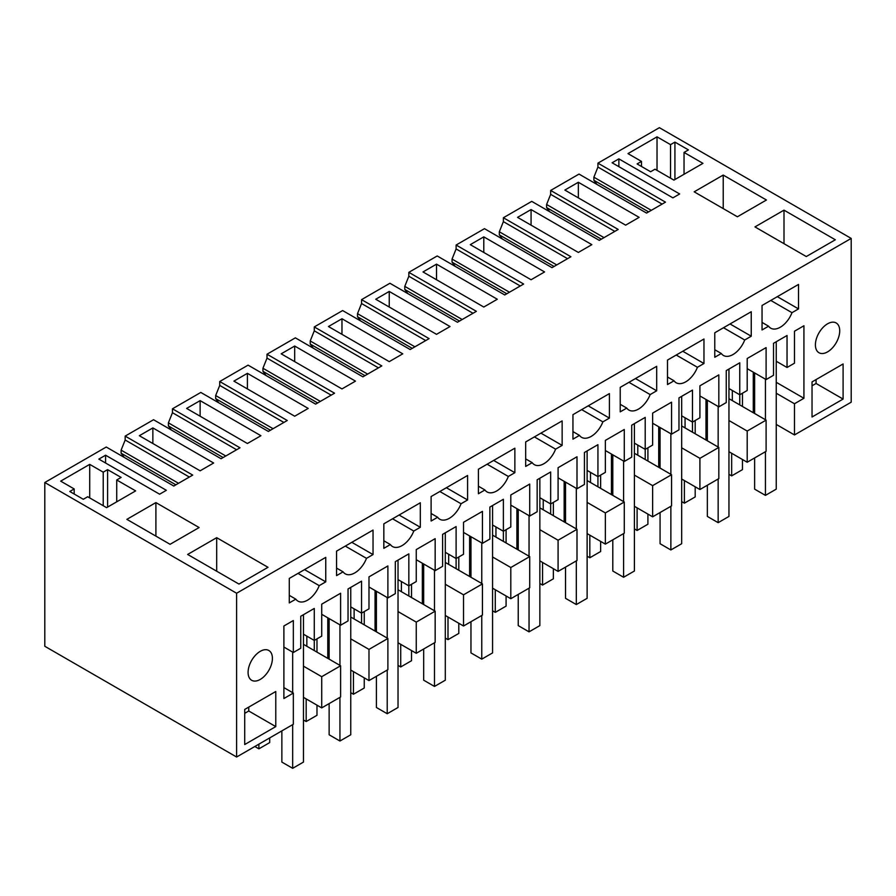<?xml version="1.0" encoding="UTF-8"?>
<svg xmlns="http://www.w3.org/2000/svg" width="896" height="896" viewBox="0 0 896 896"><rect width="100%" height="100%" fill="white"/><g stroke="black" fill="none" stroke-linecap="round" stroke-linejoin="round"><path stroke-width="1.34" d="M44.8 482.507L44.8 646.274L236.611 757.019L236.611 593.242L44.8 482.507L106.254 447.026L173.79 486.024L192.718 475.093L125.171 436.106L125.171 440.003L121.117 450.139L178.528 483.291M597.005 184.464L593.88 180.264L593.88 177.195L651.291 210.336M236.611 593.242L851.2 238.414L659.389 127.68L597.934 163.15L597.934 167.059L593.88 177.195M171.517 430.114L168.392 425.925L168.392 422.845L225.803 455.997M168.392 425.925L223.138 457.531M218.792 402.819L215.667 398.63L215.667 395.55L273.078 428.702M215.667 398.63L270.413 430.237M266.067 375.525L262.942 371.336L262.942 368.256L320.354 401.408M262.942 371.336L317.688 402.942M313.342 348.23L310.218 344.042L310.218 340.962L367.629 374.102M310.218 344.042L364.963 375.648M360.618 320.936L357.504 316.747L357.504 313.667L414.904 346.808M357.504 316.747L412.25 348.354M407.893 293.642L404.779 289.453L404.779 286.373L462.179 319.514M404.779 289.453L459.525 321.059M455.168 266.347L452.054 262.158L452.054 259.078L509.454 292.219M452.054 262.158L506.8 293.765M502.443 239.053L499.33 234.864L499.33 231.784L556.741 264.925M499.33 234.864L554.075 266.47M549.718 211.758L546.605 207.57L546.605 204.49L604.016 237.63M546.605 207.57L601.35 239.176M593.88 180.264L648.626 211.882M124.23 457.408L121.117 453.219L121.117 450.139M121.117 453.219L175.862 484.826M597.934 163.15L665.482 202.149L646.554 213.069L579.018 174.082L550.659 190.445L618.195 229.443L599.278 240.363L531.742 201.376L503.384 217.739L570.92 256.738L552.003 267.658L484.467 228.67L456.109 245.034L523.645 284.032L504.728 294.952L437.192 255.965L408.834 272.339L476.37 311.326L457.453 322.246L389.917 283.259L361.558 299.634L429.094 338.621L410.178 349.541L342.63 310.554L314.283 326.928L381.819 365.915L362.891 376.835L295.355 337.848L267.008 354.222L334.544 393.21L315.616 404.13L248.08 365.142L219.733 381.517L287.269 420.504L268.341 431.435L200.805 392.437L172.458 408.811L239.994 447.798L221.066 458.73L153.53 419.731L125.171 436.106M784 210.146L754.958 226.912L806.288 256.547L835.33 239.781L784 210.146L784 243.678M531.07 209.563L591.853 244.653L578.346 252.448L517.563 217.358L531.07 209.563L531.07 225.154M477.042 240.755L470.288 244.653L531.07 279.742L544.578 271.947L483.795 236.858L477.042 240.755M294.694 346.035L281.187 353.83L341.97 388.92L355.477 381.125L294.694 346.035L294.694 361.626M341.97 318.741L328.462 326.536L389.245 361.626L402.752 353.83L341.97 318.741L341.97 334.331M382.491 295.344L375.738 299.242L436.52 334.331L450.027 326.536L389.245 291.446L382.491 295.344M254.162 439.611L247.408 443.509L186.626 408.419L200.133 400.624L260.915 435.714L254.162 439.611M429.766 268.05L423.013 271.947L483.795 307.037L497.302 299.242L436.52 264.152L429.766 268.05M639.128 217.358L625.621 225.154L564.838 190.064L578.346 182.269L639.128 217.358M723.218 175.056L694.176 191.822L737.397 216.776L766.438 200.01L723.218 175.056L723.218 208.589M612.114 162.77L672.896 197.859L679.65 193.962L618.867 158.872L612.114 162.77M657.026 136.842L627.984 153.608L641.491 161.403L637.101 163.934L650.608 171.741L654.998 169.198L673.915 180.118L702.957 163.352L684.04 152.432L688.43 149.901L674.923 142.106L670.533 144.637L657.026 136.842L657.026 170.374M247.408 373.33L308.202 408.419L294.694 416.214L233.901 381.125L247.408 373.33L247.408 388.92M105.582 455.213L166.365 490.302L159.611 494.2L98.829 459.11L105.582 455.213L105.582 463.008M216.686 537.678L268.016 567.314L238.974 584.08L187.645 554.445L216.686 537.678L216.686 571.211M89.712 464.374L103.219 472.17L107.61 469.638L121.117 477.434L116.726 479.976L135.643 490.885L106.602 507.662L87.685 496.742L83.294 499.274L69.787 491.478L74.178 488.936L60.67 481.141L89.712 464.374L89.712 497.907M155.904 502.589L126.862 519.355L170.083 544.309L199.125 527.542L155.904 502.589L155.904 536.122M146.104 431.816L139.35 435.714L200.133 470.814L213.64 463.008L152.858 427.918L146.104 431.816M597.934 167.059L662.099 204.098M851.2 238.414L851.2 402.181L794.472 434.941L776.238 424.413M495.947 526.96L495.947 537.096L529.715 556.595L529.715 587.787L510.81 598.707L492.576 588.179M448.672 554.254L448.672 564.39L482.44 583.89L482.44 615.082L463.534 626.002L445.301 615.474M401.397 581.549L401.397 591.685L435.165 611.184L435.165 642.376L416.259 653.296L398.026 642.768M354.122 608.843L354.122 618.979L387.89 638.478L387.89 669.67L368.984 680.59L350.75 670.062M306.846 636.138L306.846 646.274L340.614 665.773L340.614 696.965L321.709 707.885L303.464 697.357M283.886 687.613L293.339 693.067L293.339 724.259L236.611 757.019M732.334 390.488L732.334 400.624L766.102 420.123L766.102 451.315L747.197 462.235L728.952 451.707M685.059 417.782L685.059 427.918L718.827 447.418L718.827 478.61L699.91 489.53L681.677 479.002M637.784 445.077L637.784 455.213L671.552 474.712L671.552 505.904L652.635 516.824L634.402 506.296M590.509 472.371L590.509 482.507L624.277 502.006L624.277 533.198L605.36 544.118L587.126 533.59M543.234 499.666L543.234 509.802L577.002 529.301L577.002 560.493L558.085 571.413L539.851 560.885M172.458 408.811L172.458 412.709L236.611 449.747M172.458 412.709L168.392 422.845M219.733 381.517L219.733 385.414L283.886 422.453M219.733 385.414L215.667 395.55M267.008 354.222L267.008 358.12L331.162 395.158M267.008 358.12L262.942 368.256M314.283 326.928L314.283 330.826L378.437 367.864M314.283 330.826L310.218 340.962M361.558 299.634L361.558 303.531L425.723 340.57M361.558 303.531L357.504 313.667M408.834 272.339L408.834 276.237L472.998 313.275M408.834 276.237L404.779 286.373M456.109 245.034L456.109 248.942L520.274 285.981M456.109 248.942L452.054 259.078M503.384 217.739L503.384 221.648L567.549 258.686M503.384 221.648L499.33 231.784M550.659 190.445L550.659 194.354L614.824 231.392M550.659 194.354L546.605 204.49M125.171 440.003L189.336 477.042M794.472 434.941L794.472 403.749L803.925 398.283L803.925 325.763L794.472 331.218L794.472 363.194L787.035 367.483L787.035 335.507L773.528 343.302L773.528 375.278L766.102 379.568L766.102 347.592L747.197 358.512L747.197 390.488L739.76 394.778L739.76 362.802L726.253 370.597L726.253 402.573L718.827 406.862L718.827 374.886L699.91 385.806L699.91 417.782L692.485 422.072L692.485 390.096L678.978 397.891L678.978 429.867L671.552 434.157L671.552 402.181L652.635 413.101L652.635 445.077L645.21 449.366L645.21 417.39L631.702 425.186L631.702 457.162L624.277 461.451L624.277 429.475L605.36 440.395L605.36 472.371L597.934 476.661L597.934 444.685L584.427 452.48L584.427 484.456L577.002 488.746L577.002 456.77L558.085 467.69L558.085 499.666L550.659 503.955L550.659 471.979L537.152 479.774L537.152 511.75L529.715 516.04L529.715 484.064L510.81 494.984L510.81 526.96L503.384 531.25L503.384 499.274L489.877 507.069L489.877 539.045L482.44 543.334L482.44 511.358L463.534 522.278L463.534 554.254L456.109 558.544L456.109 526.568L442.602 534.363L442.602 566.339L435.165 570.629L435.165 538.653L416.259 549.573L416.259 581.549L408.834 585.838L408.834 553.862L395.315 561.658L395.315 593.634L387.89 597.923L387.89 565.947L368.984 576.867L368.984 608.843L361.547 613.133L361.547 581.157L348.04 588.952L348.04 620.928L340.614 625.218L340.614 593.242L321.709 604.162L321.709 636.138L314.272 640.427L314.272 608.451L300.765 616.258L300.765 648.222L293.339 652.512L283.886 647.058M293.339 693.067L283.886 698.533L283.886 626.002L293.339 620.536L293.339 652.512M843.091 399.067L843.091 363.966L812.034 381.909L812.034 416.998L843.091 399.067L816.077 383.466L816.077 379.568M345.285 546.101L366.498 558.342A19.107 11.032 -60 0 1 345.251 573.843A19.107 11.032 -60 0 1 343.101 571.85L336.56 575.624L336.56 551.13L373.038 530.074L373.038 554.568L351.826 542.326M366.498 558.342L373.038 554.568M697.435 367.282L703.965 363.507L703.965 339.013L667.498 360.069L667.498 384.563L674.038 380.789A19.107 11.032 -60 0 0 676.178 382.771A19.107 11.032 -60 0 0 697.435 367.282L676.222 355.029M656.69 390.802L656.69 366.307L620.222 387.363L620.222 411.858L626.763 408.083A19.107 11.032 -60 0 0 628.902 410.066A19.107 11.032 -60 0 0 650.149 394.576L656.69 390.802L635.488 378.549M581.672 409.618L602.874 421.87L609.414 418.096L609.414 393.602L572.947 414.658L572.947 439.152L579.477 435.378L572.947 431.603M602.874 421.87A19.107 11.032 -60 0 1 581.627 437.36A19.107 11.032 -60 0 1 579.477 435.378M751.24 336.213L751.24 311.718L714.773 332.774L714.773 357.269L721.314 353.494A19.107 11.032 -60 0 0 723.453 355.477A19.107 11.032 -60 0 0 744.71 339.987L751.24 336.213L730.038 323.96M461.048 503.754L467.589 499.979L467.589 475.485L431.11 496.541L431.11 521.035L437.651 517.261A19.107 11.032 -60 0 0 439.802 519.243A19.107 11.032 -60 0 0 461.048 503.754L439.846 491.512M514.864 472.685L514.864 448.19L478.397 469.246L478.397 493.741L484.926 489.966A19.107 11.032 -60 0 0 487.077 491.949A19.107 11.032 -60 0 0 508.323 476.459L514.864 472.685L493.651 460.432M534.397 436.912L555.598 449.165A19.107 11.032 -60 0 1 534.352 464.654A19.107 11.032 -60 0 1 532.202 462.672L525.672 466.446L525.672 441.952L562.139 420.896L562.139 445.39L540.926 433.138M555.598 449.165L562.139 445.39M392.56 518.806L413.773 531.048A19.107 11.032 -60 0 1 392.526 546.549A19.107 11.032 -60 0 1 390.376 544.555L383.835 548.33L383.835 523.835L420.314 502.779L420.314 527.274L399.101 515.032M413.773 531.048L420.314 527.274M275.778 726.6L275.778 691.51L244.709 709.442L244.709 744.542L275.778 726.6L248.763 711.01L244.709 713.35M298.01 573.395L319.222 585.637A19.107 11.032 -60 0 1 297.976 601.138A19.107 11.032 -60 0 1 295.826 599.144L289.285 602.918L289.285 578.424L325.752 557.368L325.752 581.862L304.55 569.621M319.222 585.637L325.752 581.862M272.406 658.37A17.192 9.923 -60 0 1 264.902 675.662A17.192 9.923 -60 0 1 251.653 680.277A17.192 9.923 -60 0 1 248.091 672.403A17.192 9.923 -60 0 1 255.595 655.099A17.192 9.923 -60 0 1 268.845 650.496A17.192 9.923 -60 0 1 272.406 658.37M770.773 300.44L791.986 312.682A19.107 11.032 -60 0 1 770.739 328.182A19.107 11.032 -60 0 1 768.589 326.189L762.048 329.963L762.048 305.48L798.515 284.424L798.515 308.907L777.314 296.666M791.986 312.682L798.515 308.907M815.405 344.859A17.192 9.923 -60 0 1 822.909 327.566A17.192 9.923 -60 0 1 836.158 322.952A17.192 9.923 -60 0 1 839.72 330.826A17.192 9.923 -60 0 1 832.216 348.13A17.192 9.923 -60 0 1 818.966 352.733A17.192 9.923 -60 0 1 815.405 344.859M483.795 236.858L483.795 252.448M389.245 291.446L389.245 307.037M200.133 400.624L200.133 416.214M436.52 264.152L436.52 279.742M578.346 182.269L578.346 197.859M618.867 158.872L618.867 166.667M670.533 144.637L670.533 178.17M674.923 142.106L674.923 179.536M684.04 152.432L684.04 174.272M641.491 161.403L641.491 166.477M74.178 488.936L74.178 494.01M103.219 472.17L103.219 505.702M107.61 469.638L107.61 507.069M116.726 479.976L116.726 501.805M152.858 427.918L152.858 443.509M776.238 393.221L794.472 403.749M753.267 412.709L753.267 372.165M739.76 404.914L739.76 394.778L728.952 388.539M766.102 420.123L747.197 431.043L728.952 420.515M747.197 462.235L747.197 431.043M705.992 440.003L705.992 399.459M692.485 432.208L692.485 422.072L681.677 415.834M718.827 447.418L699.91 458.338L681.677 447.81M699.91 489.53L699.91 458.338M658.717 467.298L658.717 426.754M645.21 459.502L645.21 449.366L634.402 443.128M671.552 474.712L652.635 485.632L634.402 475.104M652.635 516.824L652.635 485.632M611.442 494.592L611.442 454.048M597.934 486.797L597.934 476.661L587.126 470.422M624.277 502.006L605.36 512.926L587.126 502.398M605.36 544.118L605.36 512.926M564.166 521.886L564.166 481.342M550.659 514.091L550.659 503.955L539.851 497.717M577.002 529.301L558.085 540.221L539.851 529.693M558.085 571.413L558.085 540.221M516.891 549.181L516.891 508.637M503.384 541.386L503.384 531.25L492.576 525.011M529.715 556.595L510.81 567.515L492.576 556.987M510.81 598.707L510.81 567.515M469.616 576.475L469.616 535.931M456.109 568.68L456.109 558.544L445.301 552.306M482.44 583.89L463.534 594.81L445.301 584.282M463.534 626.002L463.534 594.81M422.341 603.781L422.341 563.226M408.834 595.974L408.834 585.838L398.026 579.6M435.165 611.184L416.259 622.104L398.026 611.576M416.259 653.296L416.259 622.104M375.054 631.075L375.054 590.52M361.547 623.269L361.547 613.133L350.75 606.894M387.89 638.478L368.984 649.398L350.75 638.87M368.984 680.59L368.984 649.398M327.779 658.37L327.779 617.814M314.272 650.563L314.272 640.427L303.464 634.189M340.614 665.773L321.709 676.693L303.464 666.165M321.709 707.885L321.709 676.693M306.846 646.274L303.464 644.325M340.614 625.218L321.709 614.298M354.122 618.979L350.75 617.03M387.89 597.923L368.984 587.003M401.397 591.685L398.026 589.736M435.165 570.629L416.259 559.709M448.672 564.39L445.301 562.442M482.44 543.334L463.534 532.414M495.947 537.096L492.576 535.147M529.715 516.04L510.81 505.12M543.234 509.802L539.851 507.853M577.002 488.746L558.085 477.826M590.509 482.507L587.126 480.558M624.277 461.451L605.36 450.531M637.784 455.213L634.402 453.264M671.552 434.157L652.635 423.237M685.059 427.918L681.677 425.97M718.827 406.862L699.91 395.942M732.334 400.624L728.952 398.675M766.102 379.568L747.197 368.648M776.238 361.245L787.035 367.483M803.925 398.283L776.238 382.301M812.034 385.806L816.077 383.466M336.56 568.075L343.101 571.85M703.965 363.507L682.763 351.254M667.498 377.014L674.038 380.789M628.947 382.323L650.149 394.576M620.222 404.309L626.763 408.083M609.414 418.096L588.213 405.843M723.498 327.734L744.71 339.987M714.773 349.72L721.314 353.494M467.589 499.979L446.376 487.738M431.11 513.486L437.651 517.261M487.122 464.206L508.323 476.459M478.397 486.192L484.926 489.966M525.672 458.898L532.202 462.672M383.835 540.781L390.376 544.555M248.763 707.101L248.763 711.01M289.285 595.37L295.826 599.144M762.048 322.426L768.589 326.189M728.952 474.32L731.662 475.877L742.459 469.638L742.459 459.502M742.459 406.47L742.459 393.221M731.662 475.877L731.662 453.264M681.677 501.614L684.387 503.171L695.184 496.933L695.184 486.797M695.184 433.765L695.184 420.515M684.387 503.171L684.387 480.558M634.402 528.909L637.101 530.466L647.909 524.227L647.909 514.091M647.909 461.059L647.909 447.81M637.101 530.466L637.101 507.853M587.126 556.203L589.826 557.76L600.634 551.522L600.634 541.386M600.634 488.354L600.634 475.104M589.826 557.76L589.826 535.147M539.851 583.498L542.55 585.066L553.358 578.816L553.358 568.68M553.358 515.648L553.358 502.398M542.55 585.066L542.55 562.442M492.576 610.792L495.275 612.36L506.083 606.122L506.083 595.974M506.083 542.942L506.083 529.693M495.275 612.36L495.275 589.736M445.301 638.086L448 639.654L458.808 633.416L458.808 623.269M458.808 570.237L458.808 556.987M448 639.654L448 617.03M398.026 665.381L400.725 666.949L411.533 660.71L411.533 650.563M411.533 597.531L411.533 584.282M400.725 666.949L400.725 644.325M350.75 692.675L353.45 694.243L364.258 688.005L364.258 677.858M364.258 624.837L364.258 611.576M353.45 694.243L353.45 671.619M303.464 719.97L306.174 721.538L316.982 715.299L316.982 705.152M316.982 652.131L316.982 638.87M306.174 721.538L306.174 698.914M254.845 746.491L258.899 748.832L269.696 742.594L269.696 737.912M258.899 748.832L258.899 744.15M329.134 618.587L329.134 659.142M329.134 703.595L329.134 734.787L339.942 741.026L339.942 697.357M339.942 624.826L339.942 665.381M350.75 587.395L350.75 734.787L339.942 741.026M376.41 591.293L376.41 631.848M376.41 676.301L376.41 707.493L387.218 713.731L387.218 670.062M387.218 597.531L387.218 638.086M398.026 560.101L398.026 707.493L387.218 713.731M423.685 563.998L423.685 604.554M423.685 649.006L423.685 680.198L434.493 686.437L434.493 642.768M434.493 570.237L434.493 610.792M445.301 532.806L445.301 680.198L434.493 686.437M470.96 536.704L470.96 577.259M470.96 621.712L470.96 652.904L481.768 659.142L481.768 615.474M481.768 542.942L481.768 583.498M492.576 505.512L492.576 652.904L481.768 659.142M518.235 509.41L518.235 549.965M518.235 594.418L518.235 625.61L529.043 631.848L529.043 588.179M529.043 515.648L529.043 556.203M539.851 478.218L539.851 625.61L529.043 631.848M565.51 482.115L565.51 522.67M565.51 567.123L565.51 598.315L576.318 604.554L576.318 560.885M576.318 488.354L576.318 528.909M587.126 450.923L587.126 598.315L576.318 604.554M612.797 454.821L612.797 495.376M612.797 539.829L612.797 571.021L623.594 577.259L623.594 533.59M623.594 461.059L623.594 501.614M634.402 423.629L634.402 571.021L623.594 577.259M660.072 427.526L660.072 468.082M660.072 512.534L660.072 543.726L670.869 549.965L670.869 506.296M670.869 433.765L670.869 474.32M681.677 396.334L681.677 543.726L670.869 549.965M707.347 400.232L707.347 440.787M707.347 485.24L707.347 516.432L718.155 522.67L718.155 479.002M718.155 406.47L718.155 447.026M728.952 369.04L728.952 516.432L718.155 522.67M754.622 372.938L754.622 413.493M754.622 457.946L754.622 489.138L765.43 495.376L765.43 451.707M765.43 379.176L765.43 419.731M776.238 341.746L776.238 489.138L765.43 495.376M281.859 730.89L281.859 762.082L292.667 768.32L292.667 724.651M292.667 652.131L292.667 692.675M303.464 614.69L303.464 762.082L292.667 768.32"/></g></svg>

